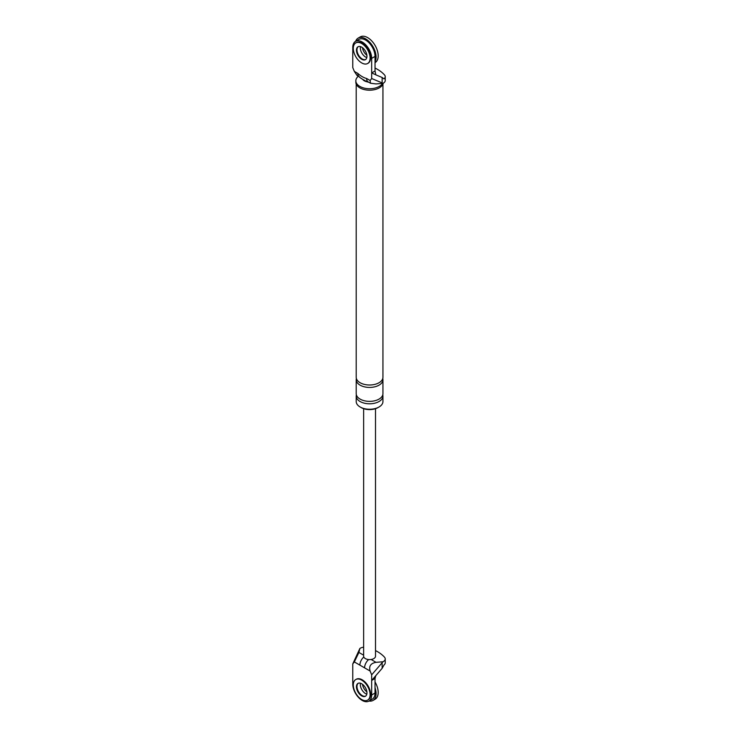 <?xml version="1.0" encoding="UTF-8"?>
<svg xmlns="http://www.w3.org/2000/svg" width="738" height="738" viewBox="0 0 738 738"><rect width="100%" height="100%" fill="white"/><g stroke="black" fill="none" stroke-linecap="round" stroke-linejoin="round"><path stroke-width="1.11" d="M355.661 41.263A14.852 8.57 60 0 1 358.161 38.108A14.852 8.57 60 0 1 365.587 38.846A14.852 8.57 60 0 1 375.033 61.715M365.587 57.038A7.426 4.29 60 0 1 360.476 46.614A7.426 4.29 60 0 0 365.587 57.038A7.426 4.29 60 0 0 366.804 57.573A7.426 4.29 60 0 1 365.587 57.038M358.161 38.108L360.255 36.9A14.852 8.57 60 0 1 367.681 37.638A14.852 8.57 60 0 1 377.386 50.719A14.852 8.57 60 0 1 375.107 62.619L375.033 62.665M366.887 55.295A7.426 4.29 60 0 1 362.496 47.684M375.033 687.751A14.852 8.57 60 0 1 373.013 700.445A14.852 8.57 60 0 1 369.028 701.026M365.587 693.646A7.426 4.29 60 0 1 360.476 683.222A7.426 4.29 -120 0 0 365.587 693.646A7.426 4.29 -120 0 0 366.804 694.19A7.426 4.29 60 0 1 365.587 693.646M375.033 681.958A14.852 8.57 60 0 1 375.107 699.237L373.013 700.445M366.887 691.903A7.426 4.29 60 0 1 362.496 684.292M367.893 63.348A11.882 6.863 -120 0 0 368.161 63.2A11.882 6.863 -120 0 0 369.987 53.68A11.882 6.863 -120 0 0 362.22 43.21A11.882 6.863 -120 0 0 356.279 42.629A11.882 6.863 -120 0 0 356.03 42.786M358.253 46.651A7.426 4.29 -120 0 0 357.45 52.675A7.426 4.29 -120 0 0 362.22 58.975A7.426 4.29 -120 0 0 365.661 59.483A7.426 4.29 60 0 1 362.22 58.975A7.426 4.29 60 0 1 357.45 52.675A7.426 4.29 60 0 1 358.253 46.651M361.694 43.514A11.882 6.863 -120 0 0 355.762 42.924A11.882 6.863 -120 0 0 353.936 52.444A11.882 6.863 -120 0 0 361.694 62.915A11.882 6.863 -120 0 0 367.635 63.505A11.882 6.863 -120 0 0 369.461 53.985A11.882 6.863 -120 0 0 361.694 43.514M361.694 59.28A7.426 4.29 -120 0 0 365.411 59.649A7.426 4.29 -120 0 0 366.546 53.699A7.426 4.29 -120 0 0 361.694 47.158A7.426 4.29 -120 0 0 357.985 46.789A7.426 4.29 -120 0 0 356.851 52.739A7.426 4.29 -120 0 0 361.694 59.28M367.893 699.956A11.882 6.863 -120 0 0 368.161 699.818A11.882 6.863 -120 0 0 369.987 690.298A11.882 6.863 -120 0 0 362.22 679.827A11.882 6.863 -120 0 0 356.279 679.237A11.882 6.863 -120 0 0 356.03 679.394M358.253 683.259A7.426 4.29 -120 0 0 357.45 689.283A7.426 4.29 -120 0 0 362.22 695.583A7.426 4.29 -120 0 0 365.661 696.091A7.426 4.29 -120 0 1 362.22 695.583A7.426 4.29 -120 0 1 357.45 689.283A7.426 4.29 -120 0 1 358.253 683.259M361.694 680.132A11.882 6.863 -120 0 0 355.762 679.541A11.882 6.863 -120 0 0 353.936 689.061A11.882 6.863 -120 0 0 361.694 699.532A11.882 6.863 -120 0 0 367.635 700.113A11.882 6.863 -120 0 0 369.461 690.593A11.882 6.863 -120 0 0 361.694 680.132M361.694 695.888A7.426 4.29 -120 0 0 365.411 696.257A7.426 4.29 -120 0 0 366.546 690.307A7.426 4.29 -120 0 0 361.694 683.766A7.426 4.29 -120 0 0 357.985 683.397A7.426 4.29 -120 0 0 356.851 689.347A7.426 4.29 -120 0 0 361.694 695.888M371.675 78.523L371.675 72.924L375.033 70.977L375.817 74.806L371.675 72.924L371.675 58.367A13.367 7.721 60 0 0 365.836 44.917A13.367 7.721 60 0 0 355.541 41.337A13.367 7.721 60 0 0 352.773 47.453L352.773 67.61L354.332 71.401L357.819 73.413C360.771 76.042 363.705 77.739 366.629 78.496L370.116 80.507L371.675 78.523L382.146 82.924L382.146 77.499L383.972 78.855A6.531 3.773 180 0 0 385.227 76.632L385.227 80.516A6.531 3.773 0 0 1 382.957 83.366L382.146 82.924M375.033 68.062A39.096 22.574 180 0 1 384.489 74.889A6.531 3.773 180 0 1 385.227 76.632M370.116 80.507L370.485 83.237L376.039 83.929L382.957 83.366M366.629 78.496A7.426 4.29 -60 0 0 368.17 81.9L368.17 81.9C369.996 83.56 358.511 77.278 359.351 76.807L357.035 75.47L354.332 71.401M378.474 407.293A11.882 6.863 180 0 1 361.177 407.597A11.882 6.863 180 0 1 360.679 407.293M375.817 74.833L382.146 77.499M368.345 82.001A7.426 4.29 180 0 1 364.323 80.802A7.426 4.29 180 0 1 363.078 79.852M383.206 83.237A13.736 7.933 180 0 1 374.037 89.759A13.736 7.933 180 0 1 359.858 87.868A13.736 7.933 180 0 1 355.836 82.259L355.836 80.802A13.736 7.933 180 0 1 358.354 76.226M382.773 394.867A13.367 7.721 180 0 1 382.939 396.075L382.939 401.537A13.367 7.721 180 0 1 374.692 408.668A13.367 7.721 180 0 1 360.126 406.989A13.367 7.721 180 0 1 356.205 401.537L356.205 396.075A13.367 7.721 180 0 1 356.371 394.867M359.351 76.807A7.426 4.29 -60 0 1 357.819 73.413M355.541 41.337L358.899 39.4A13.367 7.721 60 0 1 369.203 42.979A13.367 7.721 60 0 1 375.033 56.429L371.675 58.367M375.033 70.977L375.033 56.429M382.939 84.086L382.939 377.284A13.367 7.721 180 0 1 374.692 384.415A13.367 7.721 180 0 1 360.126 382.736A13.367 7.721 180 0 1 356.205 377.284L356.205 84.086M382.939 396.075A13.367 7.721 180 0 1 374.692 403.206A13.367 7.721 180 0 1 360.126 401.537A13.367 7.721 180 0 1 356.205 396.075M382.773 378.493A13.367 7.721 180 0 1 382.939 379.71A13.367 7.721 180 0 1 374.692 386.841A13.367 7.721 180 0 1 360.126 385.162A13.367 7.721 180 0 1 356.205 379.71A13.367 7.721 180 0 1 356.371 378.493M382.939 379.71L382.939 393.649A13.367 7.721 180 0 1 374.692 400.78A13.367 7.721 180 0 1 360.126 399.11A13.367 7.721 180 0 1 356.205 393.649L356.205 379.71M382.552 83.403A13.736 7.933 180 0 1 359.858 86.411A13.736 7.933 180 0 1 355.836 80.802M364.572 667.844L354.332 661.931L352.773 663.914L352.773 684.071A13.367 7.721 -120 0 0 358.603 697.521A13.367 7.721 -120 0 0 368.908 701.1L372.266 699.163A13.367 7.721 -120 0 0 375.033 693.037L375.033 678.49L371.675 680.427L371.675 674.827L370.116 671.045L364.572 667.844A7.426 4.29 -60 0 1 368.659 659.569M368.908 701.1A13.367 7.721 -120 0 0 371.675 694.984L371.675 680.427L382.146 668.333L383.972 665.021A6.531 3.773 0 0 0 385.227 662.798L385.227 658.914A6.531 3.773 0 0 0 384.489 657.18A39.096 22.574 180 0 0 375.513 650.584M359.876 665.132A7.426 4.29 -60 0 1 363.806 656.995M371.675 674.827L382.957 661.774L376.039 662.337C370.697 663.296 368.723 666.193 370.116 671.045M354.332 661.931L358.908 652.447L359.886 648.453L352.773 663.914M375.033 678.49L375.817 675.565M375.513 408.686L375.513 656.174A5.941 3.432 180 0 1 371.113 659.495A5.941 3.432 180 0 1 365.375 658.6A5.941 3.432 180 0 1 363.631 656.174L363.631 408.686M382.957 661.774A6.531 3.773 0 0 0 385.227 658.914M359.886 648.453A6.531 3.773 180 0 1 363.631 647.208M371.113 659.495L376.039 662.337M375.033 693.037L371.675 694.984M382.146 662.909L382.146 668.333M358.908 652.447L363.631 655.178M355.762 42.924L356.279 42.629M367.635 63.505L368.161 63.2M355.762 679.541L356.279 679.237M367.635 700.113L368.161 699.818M368.17 81.9L370.485 83.237"/></g></svg>
